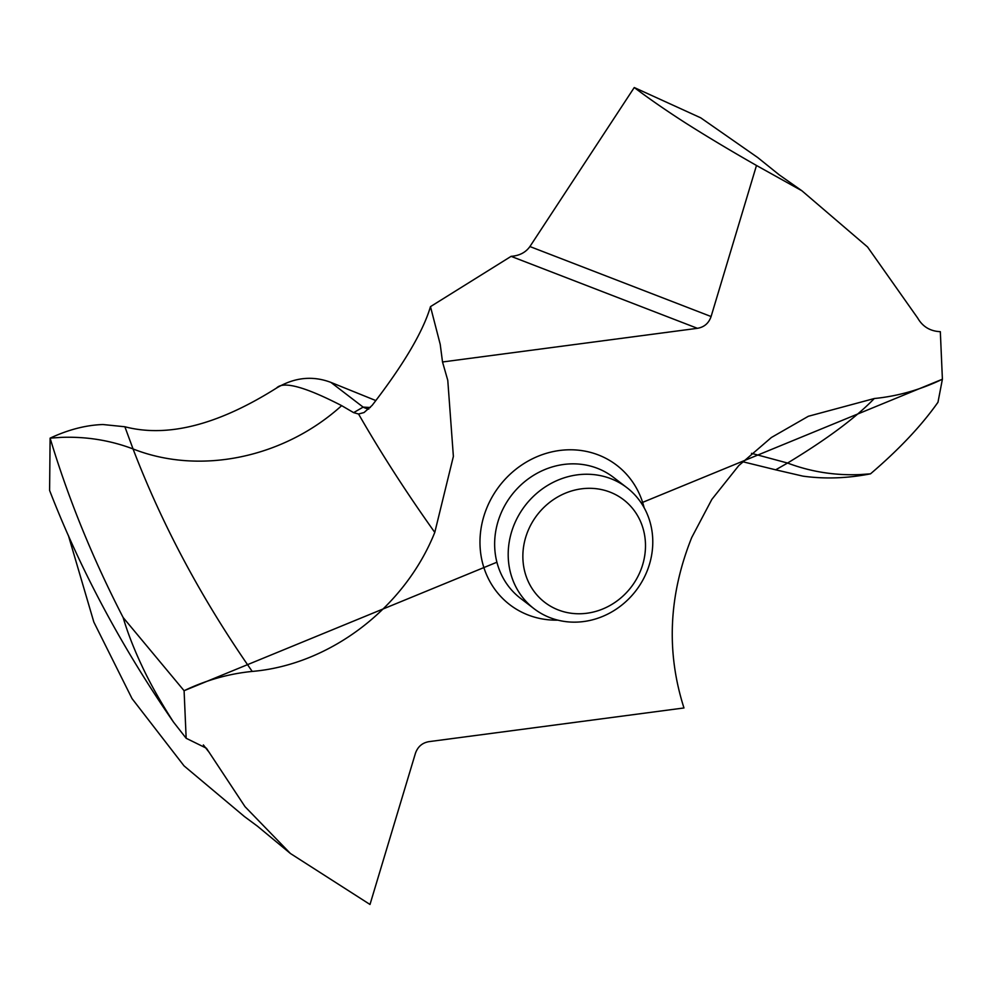 <?xml version="1.0" encoding="UTF-8"?>
<svg xmlns="http://www.w3.org/2000/svg" width="992" height="992" viewBox="0 0 992 992"><rect width="100%" height="100%" fill="white"/><g stroke="black" fill="none" stroke-linecap="round" stroke-linejoin="round"><path stroke-width="1.49" d="M751.502 453.332L787.561 463.041C810.464 471.708 834.508 475.565 859.655 474.598L870.505 473.841C847.168 478.392 824.65 479.148 802.937 476.135C824.65 479.148 847.168 478.392 870.505 473.841C899.161 449.339 921.642 425.481 937.973 402.268L942.4 379.217C920.477 389.757 897.772 396.192 874.287 398.524L808.331 416.28L771.367 437.509L738.755 465.608L711.834 499.41L691.709 537.54C668.67 595.163 666.091 651.967 683.972 707.966L429.077 741.632C422.27 742.772 417.719 746.703 415.4 753.412L370.004 904.468L290.433 853.504L245.024 806.682L206.423 748.228L186.161 738.271L184.09 690.717C206.014 680.19 228.73 673.754 252.216 671.423C329.852 664.814 404.562 607.935 434.781 532.406L453.381 456.394L447.776 380.333L442.519 361.981L440.225 344.373L430.478 306.64L511.14 256.333C519.473 255.7 525.735 252.439 529.914 246.549L711.09 316.535L756.487 165.478L801.92 190.786L867.541 246.971L917.687 318.048C922.659 326.69 930.211 331.229 940.329 331.675L942.4 379.217L937.973 402.268M802.937 476.135L775.682 469.824L802.937 476.135M742.599 461.702L775.682 469.824L742.599 461.702M711.09 316.535C708.772 323.243 704.221 327.162 697.413 328.315L442.519 361.981M68.361 535.395L93.843 622.083L132.048 698.616L184.041 765.874L244.305 816.441M330.919 382.404L375.807 400.557L330.919 382.404C312.654 375.484 294.525 377.357 276.557 388.033C218.042 424.948 167.474 437.856 124.868 426.758L102.92 424.526L124.868 426.758C167.474 437.856 218.042 424.948 276.557 388.033C294.525 377.357 312.654 375.484 330.919 382.404L363.134 407.117L353.636 412.635L341.657 405.641C283.948 457.957 200.012 475.366 133.052 448.942L124.868 426.758M173.501 722.089C121.855 647.404 80.55 570.189 49.6 490.445L50.108 438.142C68.361 429.635 85.957 425.097 102.92 424.526C85.957 425.097 68.361 429.635 50.108 438.142C68.287 498.567 92.628 558.36 123.132 617.508L184.09 690.717L123.132 617.508C128.005 634.037 135.073 651.843 144.324 670.914C151.9 686.563 161.622 703.613 173.501 722.089L186.161 738.271M801.92 190.786L779.377 174.964L757.702 157.53L700.724 117.825L634.248 87.532L529.914 246.549M634.248 87.532C649.376 98.902 666.512 110.744 685.67 123.045C706.874 136.499 730.484 150.635 756.487 165.478M430.478 306.64C423.014 331.787 403.546 364.709 372.099 405.418L364.052 412.536L358.558 414.011L353.636 412.635M341.657 405.641C304.953 386.731 283.253 380.866 276.557 388.033M370.351 407.501L363.134 407.117A23.163 22.593 -87 0 0 368.801 409.088M652.711 538.656A76.272 69.849 -52.5 0 1 612.498 611.494A76.272 69.849 -52.5 0 1 534.056 608.716A76.272 69.849 -52.5 0 1 508.264 557.74A76.272 69.849 -52.5 0 1 548.464 484.914A76.272 69.849 -52.5 0 1 626.919 487.68A76.272 69.849 -52.5 0 1 652.711 538.656M522.92 559.128A64.691 59.235 -52.5 0 1 581.461 488.833A64.691 59.235 -52.5 0 1 645.432 542.946A64.691 59.235 -52.5 0 1 586.892 613.242A64.691 59.235 -52.5 0 1 522.92 559.128M123.132 617.508C92.628 558.36 68.287 498.567 50.108 438.142L60.958 437.385C86.118 436.418 110.149 440.274 133.052 448.942C162.341 525.438 202.058 599.59 252.216 671.423M870.505 473.841C899.161 449.339 921.642 425.481 937.961 402.268M942.4 379.217L641.216 502.944M496.918 562.216L184.09 690.717M775.682 469.824L787.561 463.041C826.906 439.208 855.811 417.694 874.287 398.524M644.118 507.681A87.866 80.451 127.5 0 0 551.403 451.98A87.866 80.451 127.5 0 0 480.054 545.96A87.866 80.451 127.5 0 0 557.826 620.149M697.413 328.315L511.103 256.358M434.781 532.406C406.98 493.371 382.081 454.795 360.096 416.677L358.558 414.011M203.36 744.918L208.804 751.899M626.919 487.68L613.378 477.288A76.272 69.849 127.5 0 0 534.924 474.511A76.272 69.849 127.5 0 0 494.71 547.348A76.272 69.849 127.5 0 0 520.502 598.325L534.056 608.716M244.292 816.453L257.424 826.162L290.433 853.504"/></g></svg>
